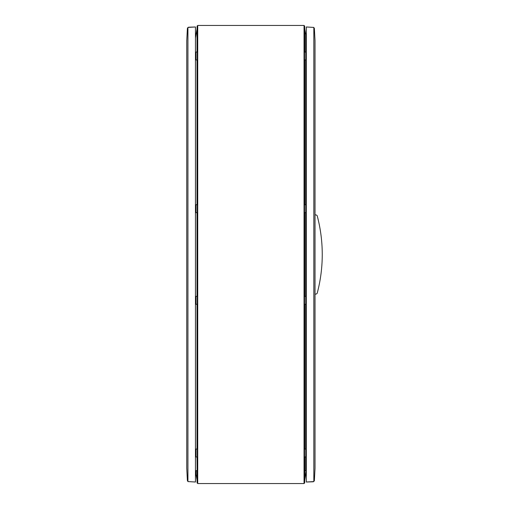 <?xml version="1.0" encoding="UTF-8"?>
<svg xmlns="http://www.w3.org/2000/svg" width="509" height="509" viewBox="0 0 509 509"><rect width="100%" height="100%" fill="white"/><g stroke="black" fill="none" stroke-linecap="round" stroke-linejoin="round"><path stroke-width="0.76" d="M304.045 38.34L304.045 483.55L197.721 483.55L197.721 25.45L304.045 25.45L304.045 38.34M197.848 25.463L197.11 26.048L197.008 29.115L197.008 52.033L197.594 52.033L197.594 59.947L197.008 59.947L197.008 204.733L197.594 204.733L197.594 212.647L197.008 212.647L197.008 296.353L197.594 296.353L197.721 302.753L197.594 304.267L195.984 304.267L195.984 296.353L197.008 296.353M197.008 304.267L197.008 449.053L197.594 449.053L197.594 456.967L197.008 456.967L197.11 470.66L195.456 470.66L195.456 37.927L197.008 29.115L195.685 36.61M195.456 471.092L197.008 479.885L197.11 482.958L197.848 483.537M197.225 296.353L197.225 304.267M197.225 449.053L197.225 456.967M197.225 52.033L197.225 59.947M197.225 204.733L197.225 212.647M197.008 212.647L195.984 212.647L195.984 204.733L197.008 204.733M197.008 59.947L195.984 59.947L195.984 52.033L197.008 52.033M197.008 456.967L195.984 456.967L195.984 449.053L197.008 449.053M305.756 296.353L305.788 304.267L304.178 304.267L304.045 302.753L304.178 296.353L305.756 296.353L305.756 212.647L304.764 212.647L304.764 296.353M304.547 304.267L304.547 296.353M304.547 212.647L304.547 204.733M304.547 59.947L304.547 52.033M304.547 456.967L304.547 449.053M304.764 212.647L304.178 212.647L304.178 204.733L305.788 204.733L305.756 212.647M303.924 483.537L304.656 482.952L304.764 479.885L304.764 456.967L304.178 456.967L304.045 450.567L304.178 449.053L305.788 449.053L305.788 456.967L304.764 456.967M304.764 59.947L304.178 59.947L304.178 52.033L305.788 52.033L305.788 59.947L304.764 59.947L304.764 204.733M306.316 37.908L304.764 29.115L304.656 26.042L303.924 25.463M306.081 36.591L306.316 470.66L304.764 470.66M304.764 304.267L304.764 449.053M197.594 206.247L197.594 211.133M304.178 211.133L304.178 206.247M197.594 297.867L197.594 302.753M304.178 302.753L304.178 297.867M197.594 450.567L197.594 455.453M197.594 53.547L197.594 58.433M304.178 58.433L304.178 53.547M304.764 29.115L304.764 52.033M304.178 455.453L304.178 450.567M306.081 472.39L304.764 479.885L306.081 470.66M197.008 479.885L197.008 470.66M195.685 472.409L195.685 470.66M315.02 214.811L316.019 214.938A1.527 1.527 0 0 1 317.292 216.102A151.179 151.179 0 0 1 317.292 292.898A1.527 1.527 0 0 1 316.019 294.062L315.02 294.189M306.316 482.023L313.837 481.571L313.837 27.429L306.316 26.977L306.316 482.023L313.194 481.781M314.371 480.623L315.02 468.28L315.02 40.714L314.371 28.37M195.456 26.977L187.929 27.429L187.929 481.571L195.456 482.023L195.456 26.977L188.578 27.212M317.292 292.898A1.527 1.527 0 0 1 316.019 294.062M313.748 481.629L314.371 480.56M314.371 28.434L313.748 27.371M186.752 42.934L186.752 466.066M187.395 28.37L186.752 40.72L186.752 468.28L187.395 480.623M187.395 480.56L188.025 481.629M188.025 27.371L187.395 28.434M197.11 26.042L197.11 52.033M197.11 59.947L197.11 204.733M197.11 212.647L197.11 296.353M197.11 304.267L197.11 449.053M197.11 456.967L197.11 482.958M304.656 212.647L304.656 296.353M304.656 482.958L304.656 456.967M304.656 304.267L304.656 449.053M304.656 59.947L304.656 204.733M304.656 26.042L304.656 52.033M305.756 304.267L305.756 449.053M305.756 456.967L305.756 470.66M305.756 34.758L305.756 52.033M305.756 59.947L305.756 204.733M196.01 474.242L196.01 470.66M186.752 40.72L186.752 468.28"/></g></svg>
